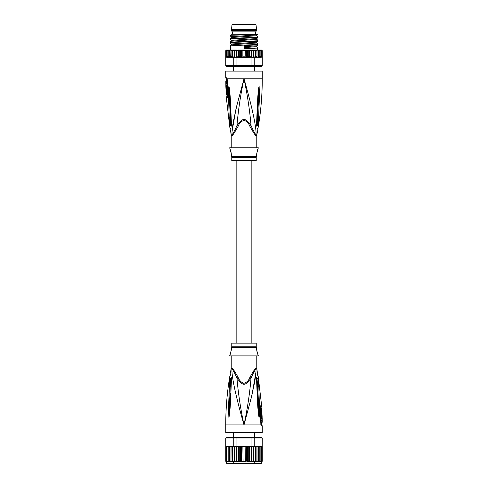 <?xml version="1.0" encoding="UTF-8"?>
<svg xmlns="http://www.w3.org/2000/svg" width="488" height="488" viewBox="0 0 488 488"><rect width="100%" height="100%" fill="white"/><g stroke="black" fill="none" stroke-linecap="round" stroke-linejoin="round"><path stroke-width="0.73" d="M231.983 24.882L256.017 24.882L255.474 24.4L232.526 24.4L231.983 24.882L231.404 30.604L256.596 30.604L256.596 29.512L231.404 29.512M256.596 30.604L255.681 31.885L232.319 31.885L231.404 30.604M245.458 65.984L244.872 66.386M233.514 65.984L233.447 66.386L233.514 65.984M256.096 134.926C256.438 125.611 250.673 102.035 244 78.8C247.398 94.642 249.74 110.221 251.039 125.526C244.567 117.382 243.433 117.376 236.961 125.526C238.26 110.221 240.602 94.642 244 78.8L262.257 78.8C262.251 95.081 260.903 111.246 258.207 127.301L257.17 129.454L257.371 132.059L256.828 134.926L256.096 134.926C254.596 133.084 252.912 129.948 251.039 125.526L249.862 126.282C253.876 133.407 255.938 136.451 256.048 135.414A2.556 2.409 -90 0 1 256.096 134.926M259.482 95.855L258.689 95.922L257.231 125.447C257.353 129.802 257.353 129.802 257.231 125.447L258.274 125.111C258.164 127.966 258.164 127.966 258.274 125.111L259.482 95.855L259.122 86.382L258.689 95.922L259.122 86.474M259.122 86.382L258.774 87.559C258.225 91.244 257.591 97.185 257.109 110.556L256.505 126.099C257.396 133.907 257.396 133.907 256.505 126.099L256.889 125.873L257.682 110.392L256.932 125.599C257.146 130.644 257.146 130.644 256.932 125.599L256.889 125.873C257.347 132.687 257.347 132.687 256.889 125.873L257.231 125.447M262.257 78.8L262.257 71.132L225.743 71.132L225.743 77.702L226.328 77.702L227.103 78.8L244 78.8L236.753 105.866L233.416 121.256C232.447 126.697 231.94 131.254 231.904 134.926L231.172 134.926L230.629 131.132M232.05 131.504L235.905 109.391M236.71 106.042L237.644 102.303M227.53 96.478L226.78 96.618L226.383 98.155L226.981 98.155C227.591 97.862 227.896 96.88 227.884 95.203L227.384 80.624L227.103 78.8L227.133 79.751L226.237 79.202L225.743 77.702M229.726 125.111C229.836 127.966 229.836 127.966 229.726 125.111L229.177 117.163L230.275 117.376L230.769 125.447L229.726 125.111M231.495 126.099L231.111 125.873L231.495 126.099C230.604 133.913 230.604 133.913 231.495 126.099L230.891 110.556C230.428 98.015 229.939 92.671 229.226 87.559L228.878 86.382L228.573 88.194L228.518 95.855L229.177 117.163M226.237 79.202L226.481 79.947L227.115 80.014M227.719 95.209L227.548 95.855L226.975 95.855L226.859 91.829C227.439 91.988 227.237 86.309 226.664 86.431L225.932 86.431C226.475 86.284 226.688 91.97 226.121 91.829L225.846 86.431L226.365 86.431M226.096 80.99L226.841 80.99L226.859 82.74L226.115 82.74L225.816 80.99L225.852 86.028L226.115 82.74M226.53 83.509L226.572 82.74M226.121 83.509L226.871 83.509L226.902 85.26L226.157 85.26M225.852 86.028L226.584 86.028L226.566 85.26M226.011 88.395L226.023 88.767M226.145 91.829L226.304 95.007L226.926 95.007M226.859 91.829L226.121 91.829M231.952 135.414C232.05 136.463 234.112 133.419 238.138 126.282L236.961 125.526C235.088 129.948 233.404 133.084 231.904 134.926A2.556 2.409 90 0 1 231.952 135.414L231.221 135.414L231.172 134.926M238.138 126.282C239.34 123.037 241.389 121.067 244.281 120.371C246.873 121.39 248.734 123.354 249.862 126.282L250.704 127.905M256.779 147.773L256.779 135.414L256.048 135.414M231.221 147.773L231.221 135.414M231.617 156.416L256.383 156.416A3.654 3.654 -90 0 0 256.231 157.465L256.231 160.576L231.769 160.576L231.769 157.465A3.654 3.654 90 0 0 231.617 156.416L231.391 155.66C231.8 155.574 231.227 152.951 229.665 147.797L258.335 147.797C256.773 152.958 256.2 155.581 256.609 155.66L256.828 152.976M257.658 149.645L258.335 147.797M231.391 155.66L231.385 155.257M231.343 154.422L231.312 154.055M231.269 153.641L231.208 153.183M231.123 152.665L231.013 152.103M230.867 151.475L229.665 147.797M256.383 156.416L256.609 155.66M230.769 125.447C230.647 129.808 230.647 129.808 230.769 125.447L231.068 125.599C230.855 130.631 230.855 130.631 231.068 125.599L230.318 110.392L231.111 125.873C230.653 132.687 230.653 132.687 231.111 125.873L231.111 125.873M230.922 128.923L230.97 128.612M228.518 95.855L229.311 95.922L230.275 117.376L230.611 117.492M228.878 86.382L230.318 110.392L230.891 110.556M229.226 87.559L228.878 86.474M257.109 110.556L257.682 110.392L258.774 87.559M256.505 126.099L256.889 125.873M226.682 57.255L225.791 56.529L225.791 65.654L236.046 65.654L236.046 57.261L233.752 57.261L233.752 65.654L234.301 66.386L226.475 66.386L225.743 65.654L226.511 66.386M262.196 56.651L262.209 65.654L261.525 66.386L262.257 65.654L262.257 50.685L262.099 56.529L261.696 57.09M262.257 65.654L261.489 66.386L234.301 66.386M251.79 66.386L251.954 65.654L254.248 65.654L254.248 57.261L251.954 57.261L251.954 65.654L236.046 65.654L236.21 66.386M262.257 50.685L261.525 49.959L259.823 49.959L260.866 50.685L260.866 49.996L261.635 50.685L261.635 50.093L262.099 50.685L262.209 56.529L261.275 57.261L259.555 57.261M257.505 47.629L257.505 48.08L244 48.77L244 45.573L257.505 44.89L257.505 44.438L230.495 45.805L230.495 49.959L228.396 49.959L228.189 50.685L229.244 49.959L226.475 49.959L228.177 49.959L227.133 50.685L227.133 49.996L226.365 50.685L226.365 50.093L225.901 50.685L225.901 56.529L226.365 57.12L225.901 56.529L227.133 57.218L227.133 56.529L228.177 57.261L226.725 57.261L230.989 57.261L231.092 56.529L230.989 57.261L232.819 57.261L232.886 56.529L233.752 57.261M233.38 57.127L232.819 57.261M229.952 50.111L229.519 50.685L229.519 56.529L230.665 57.261L229.519 57.261L229.519 49.959L229.519 50.685L230.665 49.959L231.092 50.685L232.569 49.959L232.63 57.261M232.556 57.261L231.092 56.529L231.092 50.685M229.519 56.529L229.519 57.261L228.396 57.261L228.189 56.529L229.244 57.261M232.569 49.959L232.886 56.529M232.264 49.959L230.989 49.959L230.665 57.261M228.189 50.685L228.189 56.529M227.133 50.685L227.133 56.529M227.133 49.996L227.133 57.218M226.365 50.685L226.365 56.529M226.365 50.093L226.365 57.12M246.385 50.685L245.391 49.959L247.178 49.959L246.385 50.685L246.385 56.529L245.391 57.261L238.601 57.261L239.273 56.529L240.34 57.261M249.868 49.959L248.727 50.685L247.386 49.959L251.527 49.959L249.868 49.959L250.984 50.685L251.668 49.959L251.668 57.261M253.126 50.685L251.973 49.959L253.528 49.959L253.126 50.685L253.126 57.261M255.114 50.685L253.943 49.959L255.37 49.959L255.114 56.529L254.248 57.261M259.823 49.959L257.335 49.959L258.481 50.685L258.481 49.959L257.036 49.959L256.908 50.685L255.736 49.959L257.011 49.959L257.036 57.261L254.62 57.127M259.811 50.685L258.756 49.959L259.604 49.959L259.811 50.685L259.811 56.529L258.756 57.261L257.036 57.261L261.275 57.261M244 50.685L244.897 49.959L243.103 49.959L244 50.685L244 56.529L243.103 57.261M242.609 49.959L240.822 49.959L241.615 50.685L242.865 49.959L242.865 57.261M232.886 50.685L234.057 49.959L234.874 50.685L236.027 49.959L237.016 50.685L238.132 49.959L239.273 50.685L240.614 49.959L240.614 57.261M238.601 49.959L240.34 49.959M237.016 50.685L237.016 56.529L237.9 57.261L249.569 57.261L248.727 56.529L247.386 57.261L247.386 49.959L238.132 49.959M234.472 49.959L236.027 49.959L234.472 49.959M232.63 49.959L234.057 49.959M229.519 49.959L230.495 49.959M261.635 50.093L261.635 57.12L261.635 56.529L260.866 57.218L261.635 56.529L261.635 50.685M247.386 57.261L246.385 56.529M245.391 49.959L245.135 57.261M247.178 57.261L245.391 57.261M250.1 57.261L251.21 57.127L250.984 56.529L249.868 57.261M244.897 57.261L244 56.529M242.609 57.261L241.615 56.529L240.822 57.261M237.9 57.261L236.046 57.261M237.016 56.529L236.79 57.127M259.811 56.529L259.604 57.261L258.756 57.261M257.036 49.959L255.431 49.959L255.431 57.261L256.908 56.529L257.011 57.261L256.908 50.685M238.425 49.959L238.601 57.261M249.575 49.959L249.6 57.261M250.984 50.685L250.984 56.529M251.21 57.127L251.954 57.261M251.973 49.959L251.668 49.959M255.431 49.959L253.528 49.959M262.209 65.654L254.248 65.654L253.699 66.386M253.632 49.959L253.632 57.261M255.37 57.261L255.114 56.529M258.481 50.685L258.481 56.529L257.335 57.261M258.481 49.959L258.481 56.529M260.866 50.685L260.866 56.529L259.823 57.261M260.866 49.996L260.866 56.529M236.332 49.959L236.332 57.261M234.874 50.685L234.874 57.261M234.368 49.959L234.368 57.261M239.273 50.685L239.273 56.529M241.615 50.685L241.615 56.529M248.727 50.685L248.727 56.529M257.505 43.981L257.505 44.89M257.505 48.08L257.505 49.959M257.505 36.679L257.505 37.137M257.505 37.131L230.495 38.503L230.495 38.961L257.505 37.588M257.505 40.327L257.505 41.236L257.505 40.785L230.495 42.151L230.495 42.608L257.505 41.236M230.495 35.764L230.495 35.325C235.545 35.008 257.078 34.685 257.505 34.355L257.505 34.288M257.505 34.361L256.584 34.898L231.422 36.728M256.578 39.363L256.584 38.546L231.422 40.376M256.578 43.011L256.584 42.2L231.416 44.024L230.495 43.493M257.505 47.202L256.584 46.671L256.584 45.848L244 46.714M230.495 43.066L230.495 42.151M230.495 39.412L230.495 38.503M231.19 34.258L257.505 34.355M230.495 45.805L230.495 46.256M257.505 36.246L256.584 35.715L231.416 37.539L230.495 38.076M257.505 39.9L256.584 39.363L231.416 41.193L230.495 41.724M257.505 43.554L256.584 43.017L231.416 44.841L230.495 45.378M256.584 46.671L244 47.629M251.851 343.119L251.851 160.576M236.149 160.576L236.149 343.119M261.342 461.776L261.342 463.234A0.366 0.366 0 0 1 260.976 463.6L227.024 463.6A0.366 0.366 0 0 1 226.658 463.234L226.475 461.776A0.732 0.732 90 0 1 225.755 461.172M262.245 461.172A0.732 0.732 90 0 1 261.525 461.776L258.689 461.776L259.811 461.044L259.811 461.776L259.811 446.441L260.866 447.173L260.866 446.483L262.099 447.173L262.209 446.441L262.209 438.041L261.489 437.315L262.257 438.041L262.209 446.441M262.257 446.441L262.257 461.044L260.866 461.733L260.866 461.044L259.811 461.776M232.886 447.173L233.38 446.575L232.63 446.441L232.63 461.776L230.989 461.776L231.092 461.044L230.989 461.776L229.519 461.776L229.519 446.441L229.519 461.776L226.475 461.776L225.743 461.044L225.901 446.813L225.901 461.447M229.311 461.776L228.189 461.044L228.189 461.776L227.133 461.044L227.133 461.733L226.365 461.044L226.365 461.636L225.901 461.044M243.982 447.026L244.897 446.441L249.569 446.441L247.178 446.441L246.385 447.173L246.385 461.044L245.391 461.776L245.135 446.441M244 461.044L243.103 461.776L245.135 461.776L244 461.044L244 447.173L243.103 446.441L244.897 446.441M225.743 438.041L226.511 437.315L225.743 438.041L225.743 461.044M234.874 446.441L233.752 446.441L233.752 438.041L236.046 438.041L236.046 446.441L234.874 446.441L234.874 461.044L234.472 461.776L230.964 461.776L230.989 446.441L226.725 446.441L225.901 446.813L225.791 438.041L233.752 438.041L234.301 437.315L236.21 437.315L236.046 438.041L251.954 438.041L251.79 437.315L253.699 437.315L254.248 438.041L262.209 438.041M262.257 438.041L261.525 437.315L253.699 437.315M251.954 446.441L251.954 438.041L254.248 438.041L254.248 446.441L249.569 446.441L249.575 461.776L247.386 461.776L247.386 446.441M226.511 437.315L234.301 437.315M236.21 437.315L251.79 437.315M261.385 446.447L255.444 446.441L261.275 446.441L262.099 446.813L262.099 461.447M229.519 447.173L230.665 446.441L229.311 446.441L228.189 447.173L228.189 461.044M227.133 461.733L227.133 461.05M226.365 461.636L226.328 446.599M225.901 447.173L226.365 446.581L226.365 461.044M226.365 447.173L227.133 446.483M228.189 461.77L228.189 447.173M227.133 447.173L228.189 446.441M226.725 446.441L229.311 446.441M230.989 461.776L231.092 447.173L232.264 446.441L230.665 446.441M232.569 461.776L232.264 446.441L232.63 446.441M233.38 446.575L233.752 446.441M236.046 446.441L238.132 446.441L237.016 447.173L237.016 461.044L236.473 461.776L232.63 461.776M236.79 446.575L237.016 447.173M238.4 446.441L242.609 446.441L241.615 447.173L241.615 461.044L240.822 461.776L236.332 461.776L236.332 446.441M239.273 447.173L240.34 446.441L238.601 446.441L239.273 447.173L239.273 461.044L238.601 461.776M238.601 446.441L238.425 461.776L240.614 461.776L240.614 446.441L241.615 447.173M243.103 446.441L245.391 446.441L246.385 447.173M247.66 446.441L248.727 447.173L249.399 446.441M249.6 446.441L250.1 446.441M249.868 446.441L250.984 447.173L251.21 446.575M254.248 446.441L255.431 446.441L255.431 461.776L255.114 461.044L253.632 461.776L253.632 446.441M254.62 446.575L255.114 447.173L255.37 446.441M255.736 446.441L256.908 447.173L257.011 446.441L257.036 461.776L256.908 461.044L255.736 461.776L257.335 461.776L258.481 461.044L258.481 446.441L258.481 461.044M258.689 446.441L259.811 447.173L259.811 446.441M262.099 447.173L262.099 461.044M261.635 446.581L261.647 461.63M260.866 461.733L260.866 446.483M259.811 447.173L259.811 461.044L259.384 461.624M260.866 447.173L260.866 461.044M261.635 447.173L261.635 461.044M257.335 446.441L258.481 447.173M230.665 461.776L229.519 461.044M232.264 461.776L231.092 461.044M234.057 461.776L232.886 461.044M234.368 461.776L234.368 446.441M236.332 461.776L234.874 461.044M238.425 461.776L237.016 461.044M240.34 461.776L239.273 461.044M242.865 446.441L243.103 461.776L240.822 461.776M242.609 461.776L241.615 461.044M248.727 447.173L248.727 461.044L247.66 461.776L246.385 461.044M249.575 461.776L248.727 461.044M249.399 461.776L247.66 461.776M250.984 447.173L250.984 461.044L249.868 461.776L251.527 461.776L250.984 461.044M251.668 461.776L251.668 446.441M253.126 446.441L253.126 461.044L251.973 461.776L253.528 461.776L253.126 461.044M253.632 461.776L255.431 461.776M255.114 447.173L255.114 461.044M256.908 447.173L256.908 461.044M257.335 461.776L258.689 461.776M261.525 461.776L262.257 461.044M256.231 343.119L231.769 343.119L231.769 346.236L256.231 346.236L256.231 343.119M261.989 415.306L261.977 414.934M261.855 411.866L261.696 408.694L261.074 408.694M262.154 417.27L261.879 411.866C261.312 411.732 261.525 417.417 262.068 417.27L261.635 417.27M262.166 417.673L261.904 422.712L262.239 422.193L262.166 417.673M230.342 354.056L229.665 355.898L258.335 355.898C256.773 350.744 256.2 348.127 256.609 348.042L256.383 347.285A3.654 3.654 -90 0 1 256.231 346.236M256.383 347.285L231.617 347.285A3.654 3.654 90 0 0 231.769 346.236M262.068 417.27L261.336 417.27C260.763 417.392 260.561 411.713 261.141 411.866L261.879 411.866M261.434 418.442L261.416 417.673L262.147 417.673M261.879 420.192L261.129 420.192L261.098 418.442L261.842 418.442M261.47 420.192L261.428 420.955M261.904 422.712L261.159 422.712L261.141 420.955L261.885 420.955M231.617 347.285L231.172 350.726M229.665 355.898C231.227 350.738 231.8 348.121 231.391 348.042M256.609 348.042L256.615 348.444M256.657 349.274L256.688 349.646M256.731 350.055L256.792 350.518M256.877 351.031L256.987 351.598M257.133 352.22L258.335 355.898M260.964 423.749L261.202 424.499L261.763 424.499L261.519 423.749L260.885 423.688M260.281 408.493L260.452 407.84L261.025 407.84L261.233 411.866M256.779 355.929L256.779 368.287L257.371 372.564M231.221 355.929L231.221 368.287L231.952 368.287C232.062 367.25 234.124 370.294 238.138 377.419L236.961 378.176C243.433 386.319 244.567 386.319 251.039 378.176C252.912 373.747 254.596 370.612 256.096 368.775C256.06 372.442 255.553 376.998 254.584 382.44L251.247 397.83L244 424.902C240.602 409.054 238.26 393.48 236.961 378.176C235.088 373.747 233.404 370.612 231.904 368.775A2.556 2.409 90 0 0 231.952 368.287M231.178 368.775L231.904 368.775C231.562 378.084 237.327 401.667 244 424.902C247.398 409.054 249.74 393.48 251.039 378.176L249.862 377.419C248.66 380.664 246.611 382.629 243.719 383.324C241.127 382.311 239.266 380.341 238.138 377.419L237.296 375.79M256.505 377.596L257.109 393.145C257.572 405.68 258.06 411.03 258.774 416.142L259.122 417.319L259.427 415.501L259.482 407.846L258.689 407.779L259.122 417.222L257.725 386.319L256.932 378.096C257.146 373.07 257.146 373.07 256.932 378.096L257.682 393.31L256.889 377.822C257.347 371.008 257.347 371.008 256.889 377.822L256.505 377.596C257.396 369.788 257.396 369.788 256.505 377.596L256.889 377.822M257.078 374.772L257.03 375.089M259.122 417.319L257.682 393.31L257.109 393.145M259.122 417.222L258.774 416.142M257.231 378.249C257.353 373.893 257.353 373.893 257.231 378.249L258.274 378.584C258.164 375.736 258.164 375.736 258.274 378.584L258.823 386.539L257.389 386.203M261.031 424.353L260.452 407.84M261.202 424.499L260.866 423.944L260.897 424.902L261.672 426L261.202 424.499M249.862 377.419C253.888 370.282 255.95 367.232 256.048 368.287A2.556 2.409 -90 0 0 256.096 368.775L256.828 368.775M229.165 386.746L230.263 386.533L230.769 378.249C230.647 373.893 230.647 373.893 230.769 378.249L229.726 378.584C229.836 375.736 229.836 375.736 229.726 378.584L228.518 407.846L229.311 407.779L228.878 417.222L230.263 386.533L230.604 386.417L231.068 378.096C230.855 373.058 230.855 373.058 231.068 378.096L230.604 386.417M228.878 417.222L228.518 407.846M230.891 393.145L230.318 393.31L229.226 416.142C229.775 412.451 230.409 406.51 230.891 393.145L231.495 377.596L231.111 377.822C230.653 371.008 230.653 371.008 231.111 377.822L230.769 378.249M230.83 374.272L230.629 371.636L231.221 368.287M261.019 405.546A2.556 2.47 90 0 1 261.025 405.711A2.556 2.47 -90 0 1 260.641 407.084L261.22 407.084L261.617 405.546L261.019 405.546C260.409 405.839 260.104 406.821 260.116 408.493L260.897 424.902L225.743 424.902L225.743 432.569L262.257 432.569L262.257 426L261.672 426M259.482 407.846L258.823 386.539M229.226 416.142L228.878 417.319M231.495 377.596C230.604 369.788 230.604 369.788 231.495 377.596L231.111 377.822M255.95 372.191L252.095 394.31M251.289 397.659L250.356 401.392M256.822 134.926L256.779 135.414M227.036 79.947L226.328 77.702M227.548 95.855L227.359 96.618A2.556 2.47 90 0 0 226.975 97.984A2.556 2.47 -90 0 0 226.981 98.155M256.231 157.465L231.769 157.465M258.835 116.949L257.396 117.279M225.901 50.685L226.475 49.959M261.342 463.234L226.658 463.234M256.048 368.287L256.773 368.287M256.017 24.882L256.596 29.512M255.681 31.885L255.681 34.258M232.319 31.885L232.319 34.258M254.59 66.386L254.59 71.132M233.41 66.386L233.41 71.132M226.383 98.155L229.793 127.301L230.83 129.454L230.604 131.223M227.011 79.501L227.542 96.453M226.78 96.618L226.975 95.855M226.481 79.947L226.487 81.508M226.566 86.028L226.578 86.431M225.743 65.654L225.743 50.685M230.495 36.191L231.416 36.722L231.416 37.539M256.584 38.546L257.505 38.015M231.416 41.193L231.416 40.376L230.495 39.839M256.584 42.2L257.505 41.663M256.584 45.848L257.505 45.317M256.584 35.715L256.584 34.898M231.416 44.024L231.416 44.841M254.315 462.502L253.583 463.234M254.59 432.569L254.59 437.315M233.41 432.569L233.41 437.315M233.685 462.502L234.417 463.234M261.519 423.749L261.513 422.187M261.434 417.673L261.422 417.27M261.617 405.546L258.207 376.4L257.17 374.247L257.396 372.472M261.22 407.084L261.025 407.84M261.763 424.499L262.257 426M225.743 424.902C225.749 408.621 227.097 392.456 229.793 376.4L230.83 374.241"/></g></svg>
